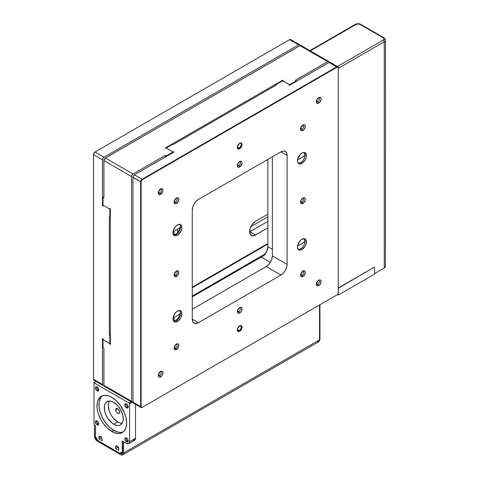 <?xml version="1.0" encoding="UTF-8"?>
<svg xmlns="http://www.w3.org/2000/svg" width="479" height="479" viewBox="0 0 479 479"><rect width="100%" height="100%" fill="white"/><g stroke="black" fill="none" stroke-linecap="round" stroke-linejoin="round"><path stroke-width="0.72" d="M249.613 231.854A8.383 4.838 120 0 0 249.846 231.722L255.535 235.009A8.383 4.838 -60 0 1 251.343 235.423A8.383 4.838 -60 0 1 249.607 231.585A8.383 4.838 -60 0 1 255.535 221.322L252.241 224.376L250.056 228.705L249.721 232.854L251.343 235.423L254.379 235.548L267.869 227.89L255.535 235.009L249.613 231.854M109.841 217.424L110.332 217.137L109.841 217.424L109.841 209.137L103.003 205.18L109.841 209.137L110.332 208.85L109.841 209.137L109.841 217.424L109.32 217.119L109.841 217.424M103.021 206.018L102.997 205.186L102.997 206.168L103.308 205.623M267.869 243.494L192.259 287.149L267.869 243.494M103.991 385.367L102.937 385.469L102.506 384.505L102.506 338.402L103.087 338.887L102.997 339.671L109.841 343.629L109.841 344.209L110.332 343.928L109.841 344.209L110.332 343.341L109.841 343.623L102.997 339.677L102.997 347.556L102.997 339.677L109.841 343.623L109.841 335.336L110.332 335.055L109.32 335.031L110.332 334.45L109.32 335.031L109.32 217.119L109.32 335.031L109.841 335.336L109.841 343.623L102.997 339.671L102.997 338.683L102.506 338.402L102.506 384.505L93.513 379.314L93.513 154.585L93.944 153.124L94.998 152.011L289.615 39.649L290.184 39.452L290.987 39.919M267.869 214.197L255.535 221.322L267.869 214.197M94.998 380.17L93.944 380.278L93.513 379.314L93.513 154.585L102.506 159.782L102.506 205.886L102.997 206.168L102.506 205.886L102.506 159.782L102.937 158.315L103.991 157.208L94.998 152.011L289.615 39.649L298.609 44.846L103.991 157.208L298.609 44.846L299.662 44.739L300.094 45.703M102.596 338.605L103.021 338.809M102.997 205.437L102.506 205.886L102.997 205.437M267.869 221.316L249.846 231.722L267.869 221.316M250.822 226.735L267.869 216.891L250.822 226.735M93.513 154.585L102.506 159.782A2.102 1.215 -60 0 1 103.991 157.208L94.998 152.011A2.102 1.215 120 0 0 93.513 154.585M299.662 44.739L290.663 39.547A2.102 1.215 120 0 0 289.615 39.649L298.609 44.846A2.102 1.215 -60 0 1 299.662 44.739A2.102 1.215 -60 0 1 300.094 45.619M93.513 379.314A2.102 1.215 120 0 0 93.944 380.278L102.937 385.469A2.102 1.215 -60 0 1 102.506 384.505L93.513 379.314M103.913 385.409A2.102 1.215 -60 0 1 102.937 385.469M267.869 244.098L192.259 287.753L267.869 244.098M192.259 296.04L265.402 253.81L192.259 296.046M102.362 395.78A20.956 12.101 -120 0 0 100.374 412.826A20.956 12.101 -120 0 0 113.786 430.393L111.811 431.531A20.956 12.101 60 0 1 98.117 413.066A20.956 12.101 60 0 1 101.332 396.271A20.956 12.101 60 0 1 111.811 397.313L116.11 400.528L120.043 404.947L124.133 412.03L125.989 417.64L126.63 422.981L125.989 427.579L124.133 431.04L122.289 432.573L120.043 433.405L117.481 433.507L113.26 432.292L107.506 428.316L103.578 423.897L101.326 420.472L98.74 414.946L97.626 411.204L97.057 407.587L97.273 402.695L98.117 399.971L100.35 396.953L102.404 395.768L104.823 395.295L108.919 395.971L111.811 397.313A20.956 12.101 60 0 1 125.498 415.778A20.956 12.101 60 0 1 122.289 432.573A20.956 12.101 60 0 1 111.811 431.531L113.786 430.393L118.085 432.142L120.768 432.405L123.229 431.92A20.956 12.101 -120 0 1 113.786 430.393L109.481 427.172L105.554 422.753L102.326 417.52L100.093 411.928L99.033 406.443L99.249 401.552L100.716 397.672L102.362 395.78M113.786 424.232A13.412 7.742 60 0 1 105.021 412.413A13.412 7.742 60 0 1 107.08 401.665A13.412 7.742 60 0 1 113.786 402.33A13.412 7.742 60 0 1 122.546 414.149A13.412 7.742 60 0 1 120.492 424.897A13.412 7.742 60 0 1 113.786 424.232L117.738 421.951L113.786 424.232L111.936 422.957L107.769 418.275L105.901 414.814L104.709 411.221L104.344 406.761L105.021 404.031L106.452 402.103L108.517 401.133L111.032 401.21L112.852 401.845L117.415 405.258L120.492 409.407L122.858 415.341L123.223 419.802L122.546 422.532L121.672 423.921L119.804 425.22L118.253 425.52L116.535 425.352L113.786 424.232M109.35 401.043A13.412 7.742 -120 0 0 117.738 421.951L113.266 418.077L111.032 414.874L109.374 411.335L108.254 405.521L108.434 403.492L109.374 401.007M115.762 409.856L117.738 408.719L115.762 409.856A2.796 1.611 60 0 1 116.337 408.581A2.796 1.611 60 0 1 118.493 409.329A2.796 1.611 60 0 1 119.714 412.144A2.796 1.611 60 0 1 119.133 413.419A2.796 1.611 60 0 1 116.978 412.67A2.796 1.611 60 0 1 115.762 409.856L116.337 411.808L117.349 413.018L118.493 413.545L119.379 413.215L119.564 411.18L118.121 408.982L116.637 408.467L115.762 409.856M126.845 408.024L126.528 407.874A2.389 1.383 60 0 1 124.839 405.066A2.389 1.383 60 0 1 126.318 403.863A2.389 1.383 60 0 1 126.528 403.971L127.725 405.234L128.222 406.899L127.725 407.994L126.845 408.024M97.8 389.756A1.521 0.88 60 0 1 96.806 388.415A1.521 0.88 60 0 1 97.039 387.2A1.521 0.88 60 0 1 97.327 387.128A1.521 0.88 -120 0 0 96.752 388.194A1.521 0.88 -120 0 0 97.8 389.756L97.087 390.876A2.389 1.383 60 0 1 95.399 388.074A2.389 1.383 60 0 1 96.878 386.864A2.389 1.383 60 0 1 97.087 386.972L98.65 389.08L98.65 390.577L98.027 391.092L96.441 390.355L95.429 388.349L95.68 387.026L97.087 386.972A2.389 1.383 60 0 1 98.764 390.134A2.389 1.383 60 0 1 97.087 390.876L97.8 389.756A1.521 0.88 -120 0 0 98.764 389.619A1.521 0.88 60 0 1 98.554 389.834A1.521 0.88 60 0 1 97.8 389.756L98.692 389.241L97.8 389.756M127.24 406.755A1.521 0.88 60 0 1 126.246 405.414A1.521 0.88 60 0 1 126.48 404.198A1.521 0.88 60 0 1 126.767 404.126A1.521 0.88 -120 0 0 126.193 405.186A1.521 0.88 -120 0 0 127.24 406.755L126.528 407.874L124.965 405.767L125.121 404.025L126.528 403.971A2.389 1.383 60 0 1 128.204 407.132A2.389 1.383 60 0 1 126.528 407.874L127.24 406.755A1.521 0.88 -120 0 0 128.204 406.617A1.521 0.88 60 0 1 128.001 406.833A1.521 0.88 60 0 1 127.24 406.755L128.132 406.24L127.24 406.755M127.24 440.752A1.521 0.88 60 0 1 126.246 439.411A1.521 0.88 60 0 1 126.48 438.195A1.521 0.88 60 0 1 126.767 438.123A1.521 0.88 -120 0 0 126.193 439.183A1.521 0.88 -120 0 0 127.24 440.752L126.528 441.872A2.389 1.383 60 0 1 124.839 439.063A2.389 1.383 60 0 1 126.318 437.86A2.389 1.383 60 0 1 126.528 437.968L127.468 438.836L128.186 440.494L128.091 441.566L127.468 442.087L125.881 441.351L124.869 439.345L125.121 438.022L126.528 437.968A2.389 1.383 60 0 1 128.204 441.129A2.389 1.383 60 0 1 126.528 441.872L127.24 440.752A1.521 0.88 -120 0 0 128.204 440.614A1.521 0.88 60 0 1 128.001 440.824A1.521 0.88 60 0 1 127.24 440.752L128.132 440.231L127.24 440.752M97.8 423.753A1.521 0.88 60 0 1 96.806 422.412A1.521 0.88 60 0 1 97.039 421.197A1.521 0.88 60 0 1 97.327 421.125A1.521 0.88 -120 0 0 96.752 422.185A1.521 0.88 -120 0 0 97.8 423.753L97.087 424.873A2.389 1.383 60 0 1 95.399 422.065A2.389 1.383 60 0 1 96.878 420.861A2.389 1.383 60 0 1 97.087 420.969L98.027 421.837L98.746 423.496L98.65 424.574L98.027 425.089L96.441 424.352L95.429 422.346L95.68 421.023L97.087 420.969A2.389 1.383 60 0 1 98.764 424.131A2.389 1.383 60 0 1 97.087 424.873L97.8 423.753A1.521 0.88 -120 0 0 98.764 423.616A1.521 0.88 60 0 1 98.554 423.831A1.521 0.88 60 0 1 97.8 423.753L98.692 423.232L97.8 423.753M385.391 39.643L385.152 41.044L384.236 41.829L338.24 68.389L384.236 41.829L385.17 41.038L385.409 39.643M338.24 68.395L384.26 41.823A1.407 0.814 -120 0 0 383.242 40.104L337.438 66.545L383.242 40.104A1.407 0.814 60 0 1 384.236 41.829A4.203 2.425 0 0 0 385.469 40.11A4.203 2.425 180 0 1 384.236 41.829A4.203 2.425 0 0 0 385.469 40.116A4.203 2.425 0 0 0 385.469 40.11A4.191 2.419 180 0 1 384.26 41.823L338.24 68.395M122.798 454.864L318.661 341.784A4.191 2.419 -120 0 0 319.529 339.862L123.666 452.942L123.666 441.8L123.666 452.942A4.191 2.419 60 0 1 122.798 454.864A4.191 2.419 60 0 1 120.702 454.655L97.447 441.231A4.191 2.419 60 0 1 94.483 436.1L94.483 424.957L94.543 436.8L96.315 440.315L120.702 454.655L122.798 454.864L123.666 452.942L319.529 339.862L319.529 304.973L319.529 339.862L318.661 341.784L316.565 341.575M110.332 208.844L109.841 209.125L109.841 208.557L109.841 209.125L102.997 205.174L102.997 197.3L102.997 205.174L109.841 209.125L110.332 208.844L109.841 208.557L110.332 208.838L110.332 344.491L110.332 208.838M329.169 62.486L328.732 61.528A2.102 1.215 -60 0 0 327.678 61.629L300.016 45.661L327.678 61.629L328.732 61.528L301.069 45.553A2.102 1.215 120 0 0 300.016 45.661L105.398 158.022L133.06 173.991A2.102 1.215 -60 0 0 131.575 176.565L131.575 401.294L131.575 176.565L103.913 160.597L131.575 176.565L132.012 175.104L133.06 173.991L165.303 155.376L166.225 155.909L173.045 151.969L166.201 148.017L165.213 148.023L282.694 80.191L282.694 80.759L282.694 80.191L283.185 80.472L282.682 80.801L289.532 84.717L289.532 85.28L289.532 84.717L296.351 80.777L296.351 81.34L296.351 80.777L295.435 80.244L327.678 61.629L295.435 80.244L296.351 80.777L289.532 84.717L282.682 80.765L283.185 80.472L282.694 80.191L165.213 148.023L166.201 148.017L173.045 151.969L166.225 155.909L165.303 155.376L133.06 173.991L105.398 158.022A2.102 1.215 120 0 0 103.913 160.597L103.913 197.833L102.997 197.3L103.913 196.773L102.997 197.3L103.913 197.833L103.913 160.597L105.111 158.22L300.016 45.661L301.069 45.553L301.477 46.2M109.841 343.629L110.332 343.347L109.841 343.629M264.606 254.852L192.259 296.896L261.211 257.085L270.336 262.354L261.211 257.085A8.718 5.035 120 0 0 262.905 255.834L264.606 254.852M102.997 347.556L103.913 348.089L102.997 347.556M263.396 256.121L262.905 255.834L263.396 256.121A8.718 5.035 120 0 0 267.869 246.691L266.623 251.697L263.396 256.121M267.869 159.393L267.869 246.691L267.869 159.393M131.575 401.294L103.913 385.326L103.913 348.089L103.913 385.326A2.102 1.215 120 0 0 104.35 386.284L103.913 385.326L131.575 401.294L132.012 402.258A2.102 1.215 -60 0 1 131.575 401.294M109.841 344.209L110.332 344.491L109.841 344.209M165.303 155.376L165.303 157.004L165.303 155.376M133.06 402.15L132.012 402.258A2.102 1.215 -60 0 0 132.982 402.192M105.398 386.182L104.35 386.284L132.012 402.258M272.377 249.296L267.869 246.691L272.377 249.296M328.732 61.528A2.102 1.215 -60 0 1 329.163 62.402M166.225 155.909L166.225 156.471L166.225 155.909M173.045 151.969L173.045 152.532L173.045 151.969M385.409 265.809L385.487 40.116L383.948 37.751A1.407 0.814 120 0 0 383.242 37.817A2.796 1.611 180 0 1 383.242 40.104L384.062 38.961L383.242 37.817A1.407 0.814 -60 0 1 383.948 37.751A1.407 0.814 -60 0 1 384.236 38.392A4.203 2.425 180 0 1 385.469 40.11L385.469 40.116A4.191 2.419 180 0 0 385.439 39.745M360.04 24.423L383.242 37.817L360.04 24.423A1.407 0.814 -60 0 1 360.741 24.351A1.407 0.814 120 0 0 360.04 24.423A2.796 1.611 180 0 0 356.089 24.423A1.407 0.814 -120 0 0 355.382 24.351A1.407 0.814 60 0 1 356.089 24.423L358.064 23.95L360.04 24.423M310.278 50.87L356.089 24.423L310.278 50.87M319.529 339.839A1.407 0.814 0 0 0 319.936 339.264A1.407 0.814 180 0 1 319.535 339.833M374.614 267.264L374.614 274.108L338.3 295.076L338.3 288.226L374.374 267.126L338.3 288.226L338.3 295.076L337.42 294.561L338.3 295.076L374.614 274.108L374.614 267.264M385.487 266.282L384.26 267.989L374.614 273.563L384.26 267.989L384.26 41.817L384.26 267.989A4.191 2.419 0 0 0 385.487 266.282M338.24 287.993L374.374 267.126L338.24 287.993M129.593 403.863L132.234 402.336L129.593 403.863L129.102 403.013A0.695 0.401 60 0 1 129.593 403.863L129.593 441.68A4.335 2.503 60 0 1 128.695 443.668A4.335 2.503 60 0 1 126.522 443.452L128.695 443.668L129.593 441.68L129.593 403.863M135.521 404.294L135.521 438.261L129.593 441.68L135.521 438.261L135.521 404.294M96.141 381.541L94.028 382.763L94.028 424.687L95.411 425.49L95.411 436.333L97.872 440.602L119.816 453.266L122.666 451.619L119.816 453.266L122.283 451.847L122.283 441.003L126.522 443.452L122.283 441.003L122.283 451.847L122.666 451.619L119.816 453.266L97.872 440.602L95.411 436.333L95.411 425.49L94.028 424.687L94.028 382.763L96.141 381.541M131.21 401.797L129.102 403.013L94.028 382.763L129.102 403.013L131.21 401.797M132.455 440.033L134.623 440.243A4.335 2.503 -120 0 0 135.521 438.261L134.623 440.243L128.695 443.668M118.804 448.859L118.804 450.404L115.625 448.566L115.625 447.027A2.245 1.299 60 0 1 116.092 445.997A2.245 1.299 60 0 1 117.822 446.602A2.245 1.299 60 0 1 118.804 448.859L118.804 450.404L115.625 448.566L118.205 447.081L115.625 448.566L115.625 447.027L117.217 446.111L115.625 447.027L115.894 446.159L116.607 445.895L117.523 446.32L118.804 448.859M102.063 439.195L102.063 440.74L98.884 438.902L98.884 437.363A2.245 1.299 60 0 1 99.351 436.333A2.245 1.299 60 0 1 101.081 436.932A2.245 1.299 60 0 1 102.063 439.195L102.063 440.74L98.884 438.902L101.464 437.417L98.884 438.902L98.884 437.363L100.476 436.447L98.884 437.363L99.153 436.495L99.866 436.231L101.081 436.932L102.063 439.195M120.702 453.505L120.049 453.134L120.702 453.505L122.666 452.368L122.091 453.643L120.702 453.505L122.666 452.368A2.784 1.605 60 0 1 122.091 453.643A2.784 1.605 60 0 1 120.702 453.505M97.638 440.189L96.057 438.614L95.477 436.674A2.784 1.605 60 0 0 97.447 440.081L97.638 440.189M122.666 441.225L122.666 452.368L122.666 441.225M122.205 423.238L120.486 423.071L117.738 421.951A13.412 7.742 -120 0 0 122.169 423.238M237.321 311.332A2.245 1.299 120 0 0 238.782 311.595L239.68 313.015A3.353 1.934 -60 0 1 237.327 311.973A3.353 1.934 -60 0 1 239.68 307.542L241.356 307.374L241.871 307.967L241.871 310.063L240.59 312.284L238.77 313.332L238.003 313.182L237.488 312.589L237.488 310.494L239.68 307.542A3.353 1.934 -60 0 1 239.973 307.392A3.353 1.934 -60 0 1 242.045 309.081A3.353 1.934 -60 0 1 239.68 313.015L238.782 311.595A2.245 1.299 -60 0 1 237.656 311.703A2.245 1.299 -60 0 1 237.321 311.332M237.41 310.805L238.782 311.595L237.41 310.805M300.555 201.821A2.245 1.299 120 0 0 302.01 202.078L302.908 203.503A3.353 1.934 -60 0 1 300.555 202.461A3.353 1.934 -60 0 1 302.908 198.025L304.584 197.857L305.099 198.45L305.099 200.545L302.908 203.503L301.231 203.665L300.716 203.078L300.716 200.982L302.908 198.025A3.353 1.934 -60 0 1 303.201 197.875A3.353 1.934 -60 0 1 305.273 199.563A3.353 1.934 -60 0 1 302.908 203.503L302.01 202.078A2.245 1.299 -60 0 1 300.884 202.192A2.245 1.299 -60 0 1 300.555 201.815M300.638 201.288L302.01 202.078L300.638 201.288M316.362 283.957A2.245 1.299 120 0 0 317.816 284.215L318.715 285.64A3.353 1.934 -60 0 1 316.362 284.598A3.353 1.934 -60 0 1 318.715 280.161L319.625 279.85L320.906 280.586L320.906 282.682L319.625 284.909L317.811 285.957L317.038 285.807L316.523 285.215L316.523 283.119L318.715 280.161A3.353 1.934 -60 0 1 319.008 280.017A3.353 1.934 -60 0 1 321.08 281.706A3.353 1.934 -60 0 1 318.715 285.64L317.816 284.215A2.245 1.299 -60 0 1 316.691 284.328A2.245 1.299 -60 0 1 316.362 283.957M316.445 283.424L317.816 284.215L316.445 283.424M300.555 274.826A2.245 1.299 120 0 0 302.01 275.09L302.908 276.515A3.353 1.934 -60 0 1 300.555 275.473A3.353 1.934 -60 0 1 302.908 271.036L304.584 270.869L305.099 271.461L305.099 273.557L302.908 276.515L301.231 276.676L300.716 276.09L300.716 273.994L302.908 271.036A3.353 1.934 -60 0 1 303.201 270.886A3.353 1.934 -60 0 1 305.273 272.575A3.353 1.934 -60 0 1 302.908 276.515L302.01 275.09A2.245 1.299 -60 0 1 300.884 275.197A2.245 1.299 -60 0 1 300.555 274.826M300.638 274.299L302.01 275.09L300.638 274.299M158.286 375.219A2.245 1.299 120 0 0 159.741 375.476L160.645 376.901A3.353 1.934 -60 0 1 158.292 375.859A3.353 1.934 -60 0 1 160.645 371.423L162.321 371.261L162.836 371.854L162.836 373.943L161.549 376.171L159.735 377.218L158.968 377.069L158.453 376.476L158.453 374.38L160.645 371.423A3.353 1.934 -60 0 1 160.938 371.279A3.353 1.934 -60 0 1 163.01 372.967A3.353 1.934 -60 0 1 160.645 376.901L159.741 375.476A2.245 1.299 -60 0 1 158.621 375.59A2.245 1.299 -60 0 1 158.286 375.219M158.375 374.686L159.741 375.476L158.375 374.686M174.093 274.826A2.245 1.299 120 0 0 175.548 275.09L176.452 276.509A3.353 1.934 -60 0 1 174.099 275.467A3.353 1.934 -60 0 1 176.452 271.036L178.128 270.869L178.643 271.461L178.643 273.557L176.452 276.509L174.775 276.676L174.26 276.084L174.26 273.988L176.452 271.036A3.353 1.934 -60 0 1 176.745 270.886A3.353 1.934 -60 0 1 178.817 272.575A3.353 1.934 -60 0 1 176.452 276.509L175.548 275.09A2.245 1.299 -60 0 1 174.428 275.197A2.245 1.299 -60 0 1 174.093 274.826M174.182 274.299L175.548 275.09L174.182 274.299M158.286 192.69A2.245 1.299 120 0 0 159.741 192.953L160.645 194.372A3.353 1.934 -60 0 1 158.292 193.33A3.353 1.934 -60 0 1 160.645 188.9L162.321 188.732L162.836 189.325L162.836 191.42L160.645 194.372L158.968 194.54L158.453 193.947L158.453 191.851L160.645 188.9A3.353 1.934 -60 0 1 160.938 188.75A3.353 1.934 -60 0 1 163.01 190.438A3.353 1.934 -60 0 1 160.645 194.372L159.741 192.953A2.245 1.299 -60 0 1 158.621 193.061A2.245 1.299 -60 0 1 158.286 192.69M158.375 192.157L159.741 192.953L158.375 192.157M174.093 201.815A2.245 1.299 120 0 0 175.548 202.078L176.452 203.503A3.353 1.934 -60 0 1 174.099 202.455A3.353 1.934 -60 0 1 176.452 198.025L178.128 197.857L178.643 198.45L178.643 200.545L176.452 203.503L174.775 203.665L174.26 203.072L174.26 200.976L176.452 198.025A3.353 1.934 -60 0 1 176.745 197.875A3.353 1.934 -60 0 1 178.817 199.563A3.353 1.934 -60 0 1 176.452 203.503L175.548 202.078A2.245 1.299 -60 0 1 174.428 202.186A2.245 1.299 -60 0 1 174.093 201.815M174.182 201.288L175.548 202.078L174.182 201.288M237.321 165.315A2.245 1.299 120 0 0 238.782 165.572L239.68 166.997A3.353 1.934 -60 0 1 237.327 165.956A3.353 1.934 -60 0 1 239.68 161.519L241.356 161.351L241.871 161.944L241.871 164.04L239.68 166.997L238.003 167.159L237.488 166.572L237.488 164.477L239.68 161.519A3.353 1.934 -60 0 1 239.973 161.369A3.353 1.934 -60 0 1 242.045 163.058A3.353 1.934 -60 0 1 239.68 166.997L238.782 165.572A2.245 1.299 -60 0 1 237.656 165.686A2.245 1.299 -60 0 1 237.321 165.309M237.41 164.782L238.782 165.572L237.41 164.782M300.555 128.809A2.245 1.299 120 0 0 302.01 129.067L302.908 130.492A3.353 1.934 -60 0 1 300.555 129.45A3.353 1.934 -60 0 1 302.908 125.013L303.818 124.702L305.099 125.438L305.099 127.534L303.818 129.761L302.908 130.492L301.231 130.659L300.716 130.066L300.716 127.971L302.908 125.013A3.353 1.934 -60 0 1 303.201 124.869A3.353 1.934 -60 0 1 305.273 126.558A3.353 1.934 -60 0 1 302.908 130.492L302.01 129.067A2.245 1.299 -60 0 1 300.884 129.18A2.245 1.299 -60 0 1 300.555 128.809M300.638 128.276L302.01 129.067L300.638 128.276M316.362 101.428A2.245 1.299 120 0 0 317.816 101.686L318.715 103.111A3.353 1.934 -60 0 1 316.362 102.069A3.353 1.934 -60 0 1 318.715 97.638L320.391 97.471L320.906 98.063L320.906 100.159L319.625 102.38L317.811 103.428L317.038 103.278L316.523 102.686L316.523 100.59L318.715 97.638A3.353 1.934 -60 0 1 319.008 97.488A3.353 1.934 -60 0 1 321.08 99.177A3.353 1.934 -60 0 1 318.715 103.111L317.816 101.686A2.245 1.299 -60 0 1 316.691 101.799A2.245 1.299 -60 0 1 316.362 101.428M316.445 100.895L317.816 101.686L316.445 100.895M239.225 330.552A2.796 1.611 -60 0 1 237.829 330.69A2.796 1.611 -60 0 1 237.309 329.929A2.796 1.611 120 0 0 239.225 330.552L239.68 331.27A3.353 1.934 -60 0 1 237.327 330.229A3.353 1.934 -60 0 1 239.68 325.792L240.59 325.481L241.871 326.217L241.871 328.313L240.59 330.54L238.77 331.588L238.003 331.438L237.488 330.845L237.488 328.75L239.68 325.792A3.353 1.934 -60 0 1 239.973 325.648A3.353 1.934 -60 0 1 242.045 327.337A3.353 1.934 -60 0 1 239.68 331.27L239.225 330.552A2.796 1.611 120 0 0 241.188 327.42A2.796 1.611 120 0 0 239.704 325.78A2.796 1.611 -60 0 1 240.62 325.852A2.796 1.611 -60 0 1 241.051 328.091A2.796 1.611 -60 0 1 239.225 330.552L237.339 329.462L239.225 330.552M239.225 148.023A2.796 1.611 -60 0 1 237.829 148.161A2.796 1.611 -60 0 1 237.309 147.406A2.796 1.611 120 0 0 239.225 148.023L239.68 148.741A3.353 1.934 -60 0 1 237.327 147.7A3.353 1.934 -60 0 1 239.68 143.269L241.356 143.101L241.871 143.694L241.871 145.79L240.59 148.011L238.77 149.059L238.003 148.909L237.488 148.316L237.488 146.221L239.68 143.269A3.353 1.934 -60 0 1 239.973 143.119A3.353 1.934 -60 0 1 242.045 144.808A3.353 1.934 -60 0 1 239.68 148.741L239.225 148.023A2.796 1.611 120 0 0 241.188 144.892A2.796 1.611 120 0 0 239.704 143.251A2.796 1.611 -60 0 1 240.62 143.323A2.796 1.611 -60 0 1 241.051 145.562A2.796 1.611 -60 0 1 239.225 148.023L237.339 146.933L239.225 148.023M174.093 347.838A2.245 1.299 120 0 0 175.548 348.101L176.452 349.52A3.353 1.934 -60 0 1 174.099 348.478A3.353 1.934 -60 0 1 176.452 344.048L178.128 343.88L178.643 344.473L178.643 346.568L176.452 349.52L174.775 349.688L174.26 349.095L174.26 347L176.452 344.048A3.353 1.934 -60 0 1 176.745 343.898A3.353 1.934 -60 0 1 178.817 345.587A3.353 1.934 -60 0 1 176.452 349.52L175.548 348.101A2.245 1.299 -60 0 1 174.428 348.209A2.245 1.299 -60 0 1 174.093 347.838M174.182 347.305L175.548 348.101L174.182 347.305M301.303 157.866L305.015 155.082L304.027 152.496A6.035 3.485 -60 0 1 305.015 155.082A6.035 3.485 -60 0 1 302.548 160.974A6.035 3.485 -60 0 1 297.998 162.902A6.035 3.485 120 0 0 302.548 160.974A6.035 3.485 120 0 0 305.015 155.082A23.675 13.669 180 0 1 301.303 157.866A23.675 13.669 180 0 1 297.591 159.615L301.303 157.866M301.303 244.051L305.015 241.266L304.033 238.686A6.035 3.485 -60 0 1 305.015 241.266A6.035 3.485 -60 0 1 302.548 247.164A6.035 3.485 -60 0 1 297.992 249.086A6.035 3.485 120 0 0 302.548 247.164A6.035 3.485 120 0 0 305.015 241.266A23.675 13.669 180 0 1 301.303 244.051A23.675 13.669 180 0 1 297.591 245.799L301.303 244.051M173.093 317.679A23.675 13.669 0 0 0 176.799 315.93A23.675 13.669 0 0 0 180.511 313.146A6.035 3.485 120 0 0 179.523 310.566A6.035 3.485 -60 0 1 180.511 313.146A6.035 3.485 -60 0 1 178.05 319.038A6.035 3.485 -60 0 1 173.5 320.972M173.093 231.495A23.675 13.669 0 0 0 176.799 229.746A23.675 13.669 0 0 0 180.511 226.962A6.035 3.485 120 0 0 179.517 224.376A6.035 3.485 -60 0 1 180.511 226.962A6.035 3.485 -60 0 1 178.05 232.854A6.035 3.485 -60 0 1 173.506 234.788M298.094 249.236A6.287 3.628 120 0 0 298.662 249.236L297.878 249.206M301.926 249.559A6.287 3.628 -60 0 1 298.782 249.87A6.287 3.628 -60 0 1 297.818 244.829A6.287 3.628 -60 0 1 301.926 239.29A6.287 3.628 -60 0 1 305.075 238.979A6.287 3.628 -60 0 1 306.033 244.015A6.287 3.628 -60 0 1 301.926 249.559L300.555 248.763L301.926 249.559L301.063 249.96L299.459 250.116L298.231 249.409L297.567 247.942L297.818 244.829L300.225 240.662L301.926 239.29L304.399 238.728L306.033 240.087L306.291 242.907L305.075 246.242L301.926 249.559M298.094 163.046A6.287 3.628 120 0 0 298.633 163.046M301.926 163.369A6.287 3.628 -60 0 1 298.782 163.68A6.287 3.628 -60 0 1 297.818 158.639A6.287 3.628 -60 0 1 301.926 153.1A6.287 3.628 -60 0 1 305.075 152.789A6.287 3.628 -60 0 1 306.033 157.831A6.287 3.628 -60 0 1 301.926 163.369L300.561 162.579L301.926 163.369L301.063 163.77L299.459 163.932L298.231 163.219L297.567 161.752L297.818 158.639L300.225 154.472L301.926 153.1L304.399 152.538L306.033 153.897L306.291 156.717L305.075 160.052L301.926 163.369M173.596 234.926A6.287 3.628 120 0 0 174.111 234.932M177.428 235.249A6.287 3.628 -60 0 1 174.284 235.56A6.287 3.628 -60 0 1 173.326 230.519A6.287 3.628 -60 0 1 177.428 224.98A6.287 3.628 -60 0 1 180.577 224.669A6.287 3.628 -60 0 1 181.535 229.704A6.287 3.628 -60 0 1 177.428 235.249L176.062 234.459L177.428 235.249L175.727 235.836L174.284 235.56L173.069 233.632L173.069 231.626L174.284 228.297L175.727 226.351L177.428 224.98L179.9 224.417L181.535 225.777L181.792 228.597L180.577 231.926L177.428 235.249M173.596 321.116A6.287 3.628 120 0 0 174.14 321.116L173.38 321.086M177.428 321.433A6.287 3.628 -60 0 1 174.284 321.744A6.287 3.628 -60 0 1 173.326 316.709A6.287 3.628 -60 0 1 177.428 311.17A6.287 3.628 -60 0 1 180.577 310.859A6.287 3.628 -60 0 1 181.535 315.895A6.287 3.628 -60 0 1 177.428 321.433L176.056 320.643L177.428 321.433L176.565 321.84L174.961 321.996L173.733 321.289L173.069 319.822L173.069 317.816L174.284 314.487L175.727 312.542L177.428 311.17L179.9 310.608L181.535 311.967L181.792 314.787L180.577 318.116L177.428 321.433M179.936 311.009A6.287 3.628 120 0 0 179.685 310.578M179.942 224.831A6.287 3.628 120 0 0 179.685 224.388M304.428 152.921A6.287 3.628 120 0 0 304.183 152.508M304.416 239.099A6.287 3.628 120 0 0 304.183 238.698M173.428 234.656A6.035 3.485 120 0 0 180.086 227.375L179.397 229.89L177.481 232.812L175.847 234.129L173.476 234.668M173.422 320.84A6.035 3.485 120 0 0 180.086 313.559L179.397 316.074L177.481 318.996L175.847 320.313L173.476 320.852M330.546 62.971L330.139 62.33L329.103 62.438L289.472 85.316L288.981 85.034L289.496 84.735L282.652 80.783L275.814 84.729L275.814 85.328L275.814 84.729L276.329 85.028L173.584 144.353L173.069 144.053L166.231 147.999L173.075 151.951L174.081 151.939L134.449 174.817L142.119 179.242L336.767 66.862L329.103 62.438L289.472 85.316L288.981 85.034L289.496 84.735L282.652 80.783L275.814 84.729L276.329 85.028L173.584 144.353L173.069 144.053L166.231 147.999L173.075 151.951L174.081 151.939L134.449 174.817L133.413 175.913L132.982 177.362L132.982 402.126L140.646 406.551L140.646 181.786L132.982 177.362L132.982 402.126L133.635 403.162M337.809 66.761A2.078 1.198 -60 0 1 338.24 67.713A2.078 1.198 120 0 0 336.767 66.862L337.006 67.27L142.353 179.655L142.119 179.242A2.078 1.198 120 0 0 140.646 181.786L141.119 181.786A1.742 1.006 -60 0 1 142.353 179.655L142.119 179.242L336.767 66.862A2.078 1.198 -60 0 1 337.809 66.761L330.139 62.33A2.078 1.198 120 0 0 329.103 62.438L337.006 67.27A1.742 1.006 -60 0 1 338.24 67.982L338.24 292.747A1.742 1.006 -60 0 1 337.006 294.884L142.353 407.264A1.742 1.006 -60 0 1 141.119 406.551L140.646 406.551L140.646 181.786A2.078 1.198 -60 0 1 142.119 179.242L134.449 174.817A2.078 1.198 120 0 0 132.982 177.362L141.119 181.786L141.119 406.551L140.646 406.551A2.078 1.198 120 0 0 142.119 407.401L337.006 294.884L337.875 293.962L338.24 292.747L338.24 67.982L337.875 67.186L337.006 67.27L142.353 179.655L141.485 180.571L141.119 181.786L141.119 406.551L141.485 407.354L142.353 407.264L337.006 294.884L142.119 407.401A2.078 1.198 -60 0 1 141.077 407.503A2.078 1.198 -60 0 1 140.646 406.551L132.982 402.126A2.078 1.198 120 0 0 133.413 403.079L141.077 407.503M198.42 322.69L196.061 323.511L194.061 323.121L192.726 321.583L192.259 319.134L192.259 210.161L192.726 207.167L194.061 204.084L196.061 201.39L198.42 199.486L280.933 151.843L283.299 151.029L285.298 151.412L286.634 152.951L287.101 155.406L287.101 264.372L286.634 267.372L285.298 270.449L283.299 273.15L280.933 275.054L198.42 322.69A8.718 5.035 -60 0 1 194.061 323.121A8.718 5.035 -60 0 1 192.259 319.134L192.259 210.161A8.718 5.035 -60 0 1 198.42 199.486L280.933 151.843L287.101 155.406L287.101 264.372L272.377 255.876L271.91 258.87L270.575 261.953L268.575 264.647L266.216 266.552L192.259 309.254L266.216 266.552L280.933 275.054L198.42 322.69L192.259 319.134L198.42 322.69M180.278 314.966L179.05 314.428A8.718 5.035 120 0 0 179.344 314.625L179.823 314.901M177.535 232.752L177.535 229.303L177.535 232.752M272.377 156.789L272.377 255.876L272.377 156.789M174.081 231.094L174.081 234.704L174.081 231.094M174.081 317.278L174.081 320.888L174.081 317.278M173.59 152.22L173.59 151.651L173.59 152.22M133.886 403.168L134.449 402.977M179.547 310.404L179.954 311.057M174.146 234.926L173.38 234.896M179.547 224.214L179.954 224.867M298.645 163.046L297.878 163.016M304.045 152.334L304.452 152.987M304.045 238.524L304.452 239.177M338.24 67.713L338.24 292.477M289.496 84.735L289.496 85.304L289.496 84.735M173.075 152.514L173.075 151.951L173.075 152.514M176.188 344.215A2.245 1.299 -60 0 1 176.673 344.317A2.245 1.299 -60 0 1 177.02 346.119A2.245 1.299 -60 0 1 175.548 348.101A2.245 1.299 120 0 0 177.104 345.742A2.245 1.299 120 0 0 176.188 344.215M287.101 155.406L280.933 151.843A8.718 5.035 -60 0 1 285.298 151.412A8.718 5.035 -60 0 1 287.101 155.406M266.216 266.552A8.718 5.035 120 0 0 272.377 255.876L287.101 264.372A8.718 5.035 -60 0 1 280.933 275.054L266.216 266.552M318.451 97.806A2.245 1.299 -60 0 1 318.936 97.908A2.245 1.299 -60 0 1 319.283 99.71A2.245 1.299 -60 0 1 317.816 101.686A2.245 1.299 120 0 0 319.373 99.333A2.245 1.299 120 0 0 318.451 97.806M302.644 125.187A2.245 1.299 -60 0 1 303.129 125.288A2.245 1.299 -60 0 1 303.476 127.085A2.245 1.299 -60 0 1 302.01 129.067A2.245 1.299 120 0 0 303.566 126.707A2.245 1.299 120 0 0 302.644 125.187M239.416 161.692A2.245 1.299 -60 0 1 239.901 161.794A2.245 1.299 -60 0 1 240.248 163.59A2.245 1.299 -60 0 1 238.782 165.572A2.245 1.299 120 0 0 240.332 163.213A2.245 1.299 120 0 0 239.416 161.692M176.188 198.192A2.245 1.299 -60 0 1 176.673 198.3A2.245 1.299 -60 0 1 177.02 200.096A2.245 1.299 -60 0 1 175.548 202.078A2.245 1.299 120 0 0 177.104 199.719A2.245 1.299 120 0 0 176.188 198.192M160.381 189.067A2.245 1.299 -60 0 1 160.866 189.169A2.245 1.299 -60 0 1 161.213 190.971A2.245 1.299 -60 0 1 159.741 192.953A2.245 1.299 120 0 0 161.297 190.594A2.245 1.299 120 0 0 160.381 189.067M176.188 271.204A2.245 1.299 -60 0 1 176.673 271.306A2.245 1.299 -60 0 1 177.02 273.108A2.245 1.299 -60 0 1 175.548 275.09A2.245 1.299 120 0 0 177.104 272.731A2.245 1.299 120 0 0 176.188 271.204M160.381 371.596A2.245 1.299 -60 0 1 160.866 371.698A2.245 1.299 -60 0 1 161.213 373.5A2.245 1.299 -60 0 1 159.741 375.476A2.245 1.299 120 0 0 161.297 373.123A2.245 1.299 120 0 0 160.381 371.596M302.644 271.204A2.245 1.299 -60 0 1 303.129 271.312A2.245 1.299 -60 0 1 303.476 273.108A2.245 1.299 -60 0 1 302.01 275.09A2.245 1.299 120 0 0 303.566 272.731A2.245 1.299 120 0 0 302.644 271.204M318.451 280.335A2.245 1.299 -60 0 1 318.936 280.437A2.245 1.299 -60 0 1 319.283 282.239A2.245 1.299 -60 0 1 317.816 284.215A2.245 1.299 120 0 0 319.373 281.856A2.245 1.299 120 0 0 318.451 280.335M302.644 198.198A2.245 1.299 -60 0 1 303.129 198.3A2.245 1.299 -60 0 1 303.476 200.096A2.245 1.299 -60 0 1 302.01 202.078A2.245 1.299 120 0 0 303.566 199.719A2.245 1.299 120 0 0 302.644 198.198M239.416 307.71A2.245 1.299 -60 0 1 239.901 307.811A2.245 1.299 -60 0 1 240.248 309.614A2.245 1.299 -60 0 1 238.782 311.595A2.245 1.299 120 0 0 240.332 309.236A2.245 1.299 120 0 0 239.416 307.71M383.948 37.751L360.741 24.351C358.957 23.471 357.166 23.471 355.382 24.351L309.865 50.63M319.936 304.74L319.936 339.264L318.655 341.761M237.267 329.684L237.327 330.229M237.267 147.155L237.327 147.7M239.47 143.335L239.973 143.119M239.47 325.864L239.973 325.648"/></g></svg>
